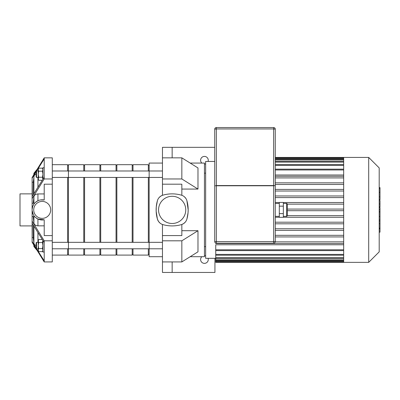 <?xml version="1.0" encoding="UTF-8"?>
<svg xmlns="http://www.w3.org/2000/svg" width="400" height="400" viewBox="0 0 400 400"><rect width="100%" height="100%" fill="white"/><g stroke="black" fill="none" stroke-linecap="round" stroke-linejoin="round"><path stroke-width="0.6" d="M36.145 171.715L32.11 178.285L32.11 177.49L44.215 157.845L52.285 157.845L52.285 261.93L44.215 261.93L32.11 242.285L32.11 241.495L36.145 248.06M44.215 242.575L32.11 223.23L32.11 221.165L44.215 240.815L44.215 261.93L52.285 261.93M32.11 210L32.11 216.45L33.195 216.45L33.915 223.015C34.24 224.71 35.58 225.655 37.935 225.84L44.215 225.84M32.11 216.45L32.11 221.165M52.285 240.815L44.215 240.815M33.915 223.015L33.915 215.65C34.255 216.48 35.595 217.61 37.935 219.035L44.215 219.775L44.215 235.585L52.285 235.585M52.285 178.965L44.215 178.965L32.11 198.61L32.11 209.89M44.215 193.935L37.935 193.935C35.58 194.125 34.24 195.065 33.915 196.76L33.195 203.325L32.11 203.325M52.285 184.19L44.215 184.19L44.215 200L40.595 199.925M32.11 198.61L32.11 196.545L44.215 177.2L44.215 178.965M44.215 157.845L44.215 158.935L36.6 170.985M32.11 178.285L32.11 196.545M36.145 174.03L34.895 174.75L34.11 175.785L33.265 182.205L32.11 182.205M50.675 209.89A8.475 8.475 0 0 1 44.215 218.12A8.475 8.475 0 0 1 33.83 211.24A8.475 8.475 0 0 1 41.52 201.44A8.475 8.475 0 0 1 50.675 209.89M32.13 209.21L32.755 206.335L33.915 204.125C34.175 203.37 35.515 202.24 37.935 200.745L37.935 193.935M33.34 214.72L32.12 210.435M44.215 219.775A10.09 10.09 0 0 1 32.11 209.89A10.09 10.09 0 0 1 44.215 200M36.6 248.79L44.215 260.84M32.11 223.23L32.11 241.495M33.045 224.77L33.265 237.57L33.915 243.29L34.355 244.43L36.145 245.745M33.265 237.57L32.11 237.57M33.265 182.205L33.045 195.005M44.215 158.935L44.215 177.2M32.11 225.91L20 225.91L20 193.865L32.11 193.865M42.85 179.34L42.455 177.245L42.925 174.215L42.455 171.185L42.925 169.67L42.455 168.155L38.71 168.155L38.24 169.67L38.71 168.155M38.71 171.185L38.24 174.215L38.24 169.67L38.71 171.185L42.455 171.185M38.24 174.215L38.71 177.245L38.24 178.76L38.24 174.215M38.71 180.275L38.24 178.76L38.71 180.275L42.26 180.275M42.455 177.245L38.71 177.245M36.545 177.445L36.545 170.985L36.145 171.39L36.145 177.04L36.545 177.445L38.24 177.445M36.545 170.985L38.24 170.985M44.215 167.76L42.925 167.76L42.925 179.225M42.85 240.435L42.455 242.53L42.925 245.56L42.455 248.59L42.925 250.105L42.455 251.62L38.71 251.62L38.24 250.105L38.71 251.62M38.71 248.59L38.24 245.56L38.24 250.105L38.71 248.59L42.455 248.59M38.24 245.56L38.71 242.53L38.24 241.015L38.24 245.56M38.71 239.5L38.24 241.015L38.71 239.5L42.26 239.5M42.455 242.53L38.71 242.53M36.145 248.385L36.145 242.735L36.545 242.33L36.545 248.79L36.145 248.385M38.24 248.79L36.545 248.79M44.215 252.02L42.925 252.02L42.925 240.55M208.075 258.32A3.835 3.835 0 0 1 202.895 263.04A3.835 3.835 0 0 1 201.845 256.705M204.44 255.695A3.835 3.835 0 0 1 205.65 255.89M162.465 261.93L162.465 240.815L181.84 240.815L181.84 261.93L162.465 261.93L162.465 272.445L172.15 272.445L172.15 261.93L172.15 272.445L214.935 272.445L214.935 258.32M201.845 163.07A3.835 3.835 0 0 1 202.895 156.735A3.835 3.835 0 0 1 208.075 161.455M205.65 163.885A3.835 3.835 0 0 1 204.44 164.08M181.84 195.295L181.84 184.19L162.465 184.19L162.465 147.33L172.15 147.33L172.15 157.845L172.15 147.33L214.73 147.33M172.15 157.845L181.84 157.845L197.98 167.955L197.98 189.07L181.84 189.07M162.465 157.845L181.84 157.845L181.84 178.965L197.98 189.07M162.465 178.965L181.84 178.965M181.84 230.705L197.98 230.705L197.98 251.82L181.84 261.93M162.465 240.815L162.465 235.585L181.84 235.585L181.84 224.48L183.59 223.605L185.205 222.2M181.84 240.815L197.98 230.705M162.465 184.19L162.465 195.295L160.715 196.17L159.08 197.605M190.185 256.705L204.44 256.705L204.44 163.07L190.185 163.07M157.4 200.715A33.82 33.82 0 0 0 157.4 219.065A8.07 8.07 0 0 0 162.98 224.64A33.82 33.82 0 0 0 181.325 224.64A8.07 8.07 0 0 0 186.905 219.065L188.045 212.83L188.175 209.89L186.905 200.715A8.07 8.07 0 0 0 181.325 195.135A33.82 33.82 0 0 0 162.98 195.135A8.07 8.07 0 0 0 157.4 200.715L156.26 206.945L156.16 211.29L157.4 219.065L158.415 221.295L159.87 222.96M185.89 198.48L184.435 196.815M162.465 224.48L162.465 235.585M162.465 256.705L149.15 256.705L149.15 163.07L162.465 163.07M186.905 219.065A33.82 33.82 0 0 0 186.905 200.715M185.755 209.89A13.6 13.6 0 0 1 165.35 221.665A13.6 13.6 0 0 1 165.35 198.11A13.6 13.6 0 0 1 185.755 209.89M52.285 177.445L149.15 177.445L149.15 170.985L162.465 170.985M343.675 157.42L343.675 262.355L368.7 262.355L368.7 157.42L275.27 157.42M368.7 157.42L379.195 167.915L379.195 251.86L368.7 262.355M343.675 191.02L275.27 191.02M343.675 195.965L275.27 195.965M343.675 197.58L275.27 197.58M343.675 202.52L283.34 202.52M279.305 202.52L275.27 202.52M343.675 204.135L287.37 204.135M343.675 209.08L287.375 209.08M343.675 210.695L287.375 210.695M343.675 215.64L287.37 215.64M343.675 217.255L283.34 217.255M279.305 217.255L275.27 217.255M343.675 222.195L275.27 222.195M343.675 223.81L275.27 223.81M343.675 228.755L275.27 228.755M343.675 230.37L275.27 230.37M343.675 235.315L275.27 235.315M343.675 175.005L275.27 175.005M215.74 258.32L205.65 258.32L205.65 161.455L214.73 161.455M343.675 249.805L215.74 249.805L215.74 244.77L343.675 244.77M343.675 236.93L275.27 236.93M215.74 249.805L215.74 262.355L343.675 262.355M343.675 241.87L275.24 241.87M343.675 243.485L215.74 243.485L215.74 243.065M343.675 176.29L275.27 176.29M343.675 177.905L275.27 177.905M343.675 182.85L275.27 182.85M343.675 184.46L275.27 184.46M343.675 189.405L275.27 189.405M204.44 173.16L205.65 173.16M379.195 207.595L380 207.595L380 232.17L379.195 232.17M380 228.665L379.195 228.665M380 228.105L379.195 228.105M380 223.7L379.195 223.7M380 221.04L379.195 221.04M380 219.88L379.195 219.88M380 216.48L379.195 216.48M380 187.915L380 199.75L379.195 199.75M380 188.43L379.195 188.43M379.195 200.555L380 200.555L380 206.9L379.195 206.9M380 203.955L379.195 203.955M380 211.72L379.195 211.72M287.375 215.54L287.375 204.24C287.025 203.485 286.755 203.215 286.57 203.43L286.57 216.345C286.755 216.56 287.025 216.29 287.375 215.54M279.305 206.16L279.305 217.345L283.34 217.345L283.34 202.43L279.305 202.43L279.305 206.16L283.34 206.16M279.305 213.615L283.34 213.615M216.345 127.555A1.615 1.615 0 0 0 214.73 129.17L216.345 128.95L216.345 127.555L273.655 127.555L273.655 128.95L275.27 129.17A1.615 1.615 0 0 0 273.655 127.555M275.27 170.335L275.27 185.785L273.655 185.56L275.27 185.785L275.27 129.17M214.73 129.17L214.73 185.785L216.345 185.785L214.73 185.785L214.73 170.335M214.73 185.785L214.73 241.57A1.615 1.615 0 0 0 216.345 243.185L273.655 243.185A1.615 1.615 0 0 0 275.27 241.57L275.27 185.785M83.765 170.985L83.765 164.685L68.43 164.685L68.43 177.445L68.43 170.985L149.15 170.985M52.285 248.79L68.43 248.79L68.43 242.33L162.465 242.33M52.285 242.33L68.43 242.33L68.43 255.09L83.765 255.09L83.765 248.79M52.285 164.685L67.625 164.685L67.625 170.985M67.625 177.445L67.625 242.33M67.625 248.79L67.625 255.09L52.285 255.09M67.625 165.495L68.43 165.495M84.575 177.445L84.575 242.33M83.765 177.445L83.765 242.33M68.43 177.445L68.43 242.33M83.765 165.495L84.575 165.495M100.715 177.445L100.715 242.33M84.575 170.985L84.575 164.685L99.91 164.685L99.91 170.985M99.91 177.445L99.91 242.33M99.91 248.79L99.91 255.09L84.575 255.09L84.575 248.79L100.715 248.79L100.715 255.09L116.055 255.09L116.055 248.79M99.91 165.495L100.715 165.495M116.86 177.445L116.86 242.33M100.715 170.985L100.715 164.685L116.055 164.685L116.055 170.985M116.055 177.445L116.055 242.33M116.055 165.495L116.86 165.495M133.005 177.445L133.005 242.33M116.86 170.985L116.86 164.685L132.195 164.685L132.195 170.985M132.195 177.445L132.195 242.33M132.195 248.79L132.195 255.09L116.86 255.09L116.86 248.79L133.005 248.79L133.005 255.09L148.34 255.09L148.34 248.79M132.195 165.495L133.005 165.495M133.005 248.79L149.15 248.79L149.15 242.33M133.005 170.985L133.005 164.685L148.34 164.685L148.34 170.985M148.34 177.445L148.34 242.33M148.34 165.495L149.15 165.495M37.935 219.035L37.935 225.84M33.915 176.485L33.915 193.585M33.915 245.325L33.915 246.565L36.81 250.085M33.915 196.76L33.915 204.125M33.79 174.665L33.915 173.215L33.915 174.45M33.915 226.19L33.915 243.29M37.935 177.445L37.935 187.115M37.935 232.66L37.935 242.33M343.675 169.97L275.27 169.97M343.675 165.385L275.27 165.385M343.675 162.12L275.27 162.12M343.675 159.92L275.27 159.92M343.675 158.645L275.27 158.645M343.675 254.39L215.74 254.39M343.675 257.655L215.74 257.655M343.675 259.855L215.74 259.855M343.675 261.13L215.74 261.13M380 211.975L379.195 211.975M380 196.87L379.195 196.87M380 199.435L379.195 199.435M380 192.335L379.195 192.335M380 206.815L379.195 206.815M380 209.655L379.195 209.655M275.27 241.57L273.655 241.57L273.655 243.185M216.345 243.185L216.345 241.57L214.73 241.57M273.655 241.57L216.345 241.57L216.345 185.785L273.655 185.785L273.655 241.57M273.655 185.56L216.345 185.56L216.345 128.95L273.655 128.95L273.655 185.56M33.79 245.115L33.915 246.565M36.81 169.69L33.915 173.215M42.925 168.97L42.455 168.155M42.925 250.805L42.455 251.62M38.24 242.33L36.545 242.33M149.15 177.445L162.465 177.445M149.15 248.79L162.465 248.79M275.27 169.165L343.675 169.165M275.27 164.58L343.675 164.58M275.27 161.315L343.675 161.315M275.27 159.115L343.675 159.115M275.27 157.84L343.675 157.84M343.675 250.61L215.74 250.61M343.675 255.2L215.74 255.2M343.675 258.46L215.74 258.46M343.675 260.66L215.74 260.66M343.675 261.935L215.74 261.935M204.44 246.615L205.65 246.615M380 187.605L379.195 187.605M283.34 216.345L286.57 216.345M283.34 203.43L286.57 203.43M275.27 216.345L279.305 216.345M275.27 203.43L279.305 203.43M52.285 170.985L68.43 170.985M67.625 254.285L68.43 254.285M68.43 248.79L84.575 248.79M83.765 254.285L84.575 254.285M99.91 254.285L100.715 254.285M100.715 248.79L116.86 248.79M116.055 254.285L116.86 254.285M132.195 254.285L133.005 254.285M148.34 254.285L149.15 254.285"/></g></svg>
